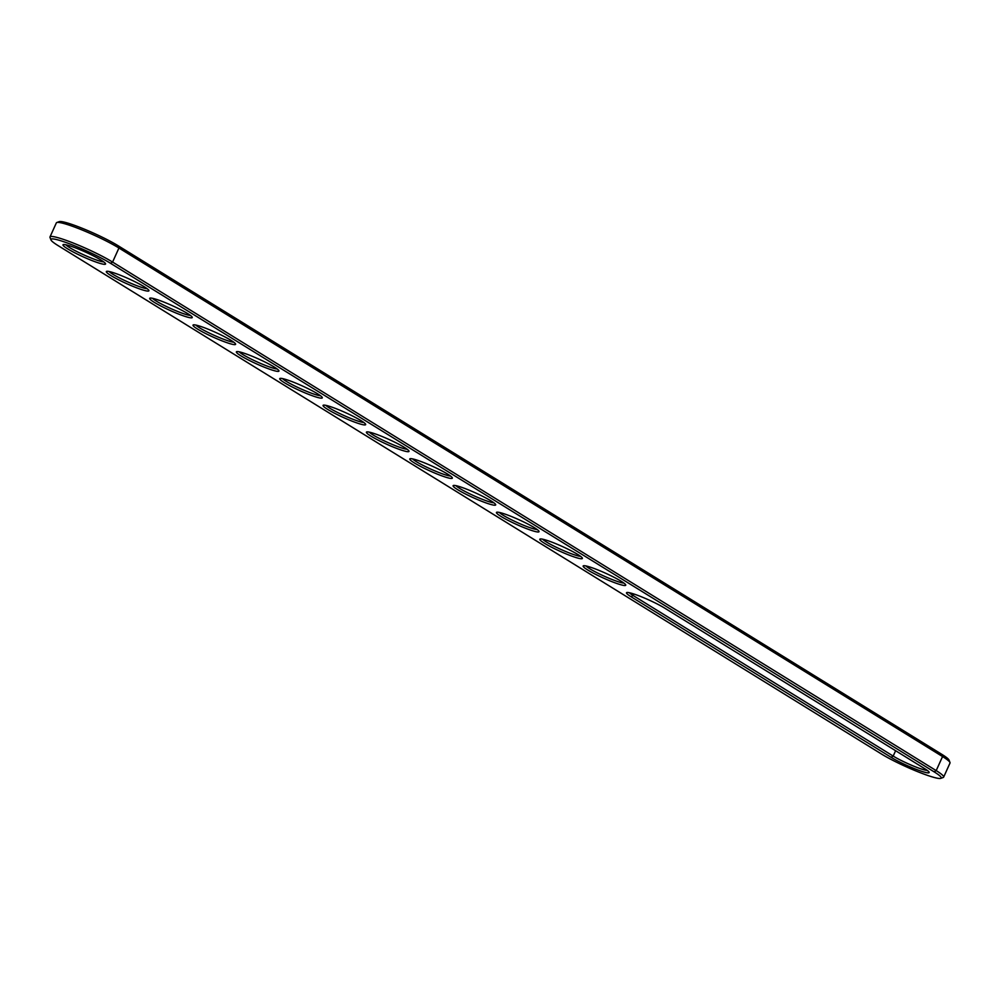 <?xml version="1.0" encoding="UTF-8"?>
<svg xmlns="http://www.w3.org/2000/svg" width="1000" height="1000" viewBox="0 0 1000 1000"><rect width="100%" height="100%" fill="white"/><g stroke="black" fill="none" stroke-linecap="round" stroke-linejoin="round"><path stroke-width="1.5" d="M50.95 239.9L50.025 237.5A38.425 4.35 24.3 0 1 50 236.938A38.425 4.35 24.3 0 1 74.4 243.487A38.425 4.35 24.3 0 1 112.587 262.062L936.2 770.612A38.425 4.35 24.3 0 1 943.65 777.113A38.425 4.35 24.3 0 1 943.225 777.463L940.8 778.363A36.587 4.138 24.3 0 1 916.15 771.05A36.587 4.138 24.3 0 1 881.625 754.112L58.025 245.562A36.587 4.138 24.3 0 1 50.95 239.9A36.587 4.138 24.3 0 1 72.362 244.887A36.587 4.138 24.3 0 1 110.512 263.288L934.125 771.838A36.587 4.138 24.3 0 1 940.8 778.363M50 236.938L56.35 222.887A38.425 4.35 24.3 0 1 56.775 222.537A38.425 4.35 24.3 0 1 82.675 230.212A38.425 4.35 24.3 0 1 118.938 248.012L942.55 756.55A38.425 4.35 24.3 0 1 949.975 762.5A38.425 4.35 24.3 0 1 950 763.062L943.65 777.113M631.025 596.712A23.363 2.65 24.3 0 1 626.763 592.55A23.363 2.65 24.3 0 1 642.5 597.225A23.363 2.65 24.3 0 1 664.55 608.038L924.638 768.637A23.363 2.65 24.3 0 1 929.15 772.25A23.363 2.65 24.3 0 1 915.475 769.062A23.363 2.65 24.3 0 1 891.112 757.312L631.025 596.712L633.1 595.5A21.525 2.438 24.3 0 1 629.338 592.725M591.263 567.475A23.363 2.65 24.3 0 1 613.15 576.838A23.363 2.65 24.3 0 1 625.725 584.888A23.363 2.65 24.3 0 1 617.625 583.75A23.363 2.65 24.3 0 1 593.575 573.275A23.363 2.65 24.3 0 1 583.413 565.788A23.363 2.65 24.3 0 1 591.263 567.475M547.913 540.712A23.363 2.65 24.3 0 1 569.8 550.075A23.363 2.65 24.3 0 1 582.375 558.125A23.363 2.65 24.3 0 1 574.275 556.987A23.363 2.65 24.3 0 1 550.225 546.512A23.363 2.65 24.3 0 1 540.062 539.025A23.363 2.65 24.3 0 1 547.913 540.712M504.562 513.95A23.363 2.65 24.3 0 1 526.45 523.312A23.363 2.65 24.3 0 1 539.025 531.362A23.363 2.65 24.3 0 1 530.925 530.225A23.363 2.65 24.3 0 1 506.875 519.738A23.363 2.65 24.3 0 1 496.712 512.25A23.363 2.65 24.3 0 1 504.562 513.95M157.787 299.825A23.363 2.65 24.3 0 1 179.675 309.188A23.363 2.65 24.3 0 1 192.237 317.238A23.363 2.65 24.3 0 1 184.137 316.087A23.363 2.65 24.3 0 1 160.1 305.613A23.363 2.65 24.3 0 1 149.938 298.125A23.363 2.65 24.3 0 1 157.787 299.825M114.438 273.05A23.363 2.65 24.3 0 1 136.325 282.413A23.363 2.65 24.3 0 1 148.9 290.462A23.363 2.65 24.3 0 1 140.787 289.325A23.363 2.65 24.3 0 1 116.75 278.85A23.363 2.65 24.3 0 1 106.587 271.363A23.363 2.65 24.3 0 1 114.438 273.05M461.225 487.175A23.363 2.65 24.3 0 1 483.1 496.538A23.363 2.65 24.3 0 1 495.675 504.588A23.363 2.65 24.3 0 1 487.575 503.45A23.363 2.65 24.3 0 1 463.525 492.975A23.363 2.65 24.3 0 1 453.363 485.487A23.363 2.65 24.3 0 1 461.225 487.175M331.175 406.887A23.363 2.65 24.3 0 1 353.062 416.25A23.363 2.65 24.3 0 1 365.637 424.3A23.363 2.65 24.3 0 1 357.537 423.162A23.363 2.65 24.3 0 1 333.488 412.675A23.363 2.65 24.3 0 1 323.325 405.188A23.363 2.65 24.3 0 1 331.175 406.887M374.525 433.65A23.363 2.65 24.3 0 1 396.413 443.013A23.363 2.65 24.3 0 1 408.988 451.062A23.363 2.65 24.3 0 1 400.875 449.925A23.363 2.65 24.3 0 1 376.838 439.45A23.363 2.65 24.3 0 1 366.675 431.962A23.363 2.65 24.3 0 1 374.525 433.65M417.875 460.412A23.363 2.65 24.3 0 1 439.762 469.775A23.363 2.65 24.3 0 1 452.325 477.825A23.363 2.65 24.3 0 1 444.225 476.688A23.363 2.65 24.3 0 1 420.188 466.213A23.363 2.65 24.3 0 1 410.025 458.725A23.363 2.65 24.3 0 1 417.875 460.412M287.825 380.112A23.363 2.65 24.3 0 1 309.713 389.475A23.363 2.65 24.3 0 1 322.287 397.525A23.363 2.65 24.3 0 1 314.188 396.388A23.363 2.65 24.3 0 1 290.138 385.913A23.363 2.65 24.3 0 1 279.975 378.425A23.363 2.65 24.3 0 1 287.825 380.112M71.087 246.287A23.363 2.65 24.3 0 1 92.975 255.65A23.363 2.65 24.3 0 1 105.55 263.7A23.363 2.65 24.3 0 1 97.45 262.562A23.363 2.65 24.3 0 1 73.4 252.087A23.363 2.65 24.3 0 1 63.238 244.6A23.363 2.65 24.3 0 1 71.087 246.287M201.137 326.587A23.363 2.65 24.3 0 1 223.025 335.95A23.363 2.65 24.3 0 1 235.588 344A23.363 2.65 24.3 0 1 227.488 342.863A23.363 2.65 24.3 0 1 203.438 332.388A23.363 2.65 24.3 0 1 193.275 324.9A23.363 2.65 24.3 0 1 201.137 326.587M244.488 353.35A23.363 2.65 24.3 0 1 266.363 362.713A23.363 2.65 24.3 0 1 278.938 370.763A23.363 2.65 24.3 0 1 270.837 369.625A23.363 2.65 24.3 0 1 246.788 359.15A23.363 2.65 24.3 0 1 236.625 351.662A23.363 2.65 24.3 0 1 244.488 353.35M56.775 222.537L59.2 221.637A36.587 4.138 24.3 0 1 83.85 228.95A36.587 4.138 24.3 0 1 118.375 245.888L941.975 754.438A36.587 4.138 24.3 0 1 949.05 760.1L949.975 762.5M927.325 770.438A21.525 2.438 24.3 0 1 912.1 765.475A21.525 2.438 24.3 0 1 893.188 756.087L633.1 595.5L633.787 593.975M623.888 583.075A21.525 2.438 24.3 0 1 604.188 576.163A21.525 2.438 24.3 0 1 585.988 565.962M580.538 556.3A21.525 2.438 24.3 0 1 560.85 549.4A21.525 2.438 24.3 0 1 542.638 539.188M537.2 529.538A21.525 2.438 24.3 0 1 517.5 522.638A21.525 2.438 24.3 0 1 499.288 512.425M190.413 315.413A21.525 2.438 24.3 0 1 170.712 308.512A21.525 2.438 24.3 0 1 152.513 298.3M147.062 288.65A21.525 2.438 24.3 0 1 127.362 281.737A21.525 2.438 24.3 0 1 109.162 271.537M493.85 502.775A21.525 2.438 24.3 0 1 474.15 495.863A21.525 2.438 24.3 0 1 455.938 485.662M363.8 422.475A21.525 2.438 24.3 0 1 344.113 415.575A21.525 2.438 24.3 0 1 325.9 405.363M407.15 449.237A21.525 2.438 24.3 0 1 387.45 442.337A21.525 2.438 24.3 0 1 369.25 432.125M450.5 476.012A21.525 2.438 24.3 0 1 430.8 469.1A21.525 2.438 24.3 0 1 412.6 458.9M320.45 395.712A21.525 2.438 24.3 0 1 300.763 388.8A21.525 2.438 24.3 0 1 282.55 378.6M103.713 261.887A21.525 2.438 24.3 0 1 84.025 254.975A21.525 2.438 24.3 0 1 65.812 244.775M233.762 342.175A21.525 2.438 24.3 0 1 214.062 335.275A21.525 2.438 24.3 0 1 195.85 325.062M277.113 368.95A21.525 2.438 24.3 0 1 257.413 362.038A21.525 2.438 24.3 0 1 239.2 351.838M941.975 754.438L942.55 756.55L936.2 770.612L934.125 771.838M118.375 245.888L118.938 248.012L112.587 262.062L110.512 263.288M891.112 757.312L893.188 756.087L895.612 750.713"/></g></svg>
